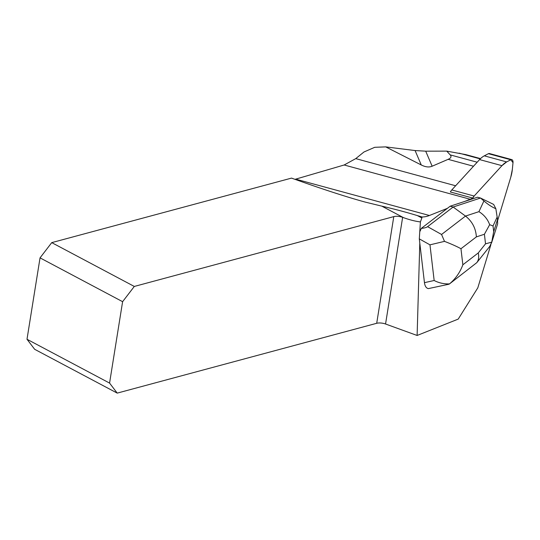 <?xml version="1.0" encoding="UTF-8"?>
<svg xmlns="http://www.w3.org/2000/svg" width="540" height="540" viewBox="0 0 540 540"><rect width="100%" height="100%" fill="white"/><g stroke="black" fill="none" stroke-linecap="round" stroke-linejoin="round"><path stroke-width="0.81" d="M427.592 226.665L453.141 207.029L465.507 216.074L478.94 211.66L483.914 200.961C488.14 204.566 492.122 207.151 495.855 208.724L493.655 204.417L480.519 198.032L477.536 197.222L472.21 198.97A9.268 5.13 105.2 0 1 472.702 198.052L450.34 191.97A9.268 5.13 -74.8 0 1 451.791 189.959L479.594 159.584A23.18 12.818 -74.8 0 1 484.292 155.837L488.43 153.684A3.706 2.052 -74.8 0 1 489.436 153.542L511.799 159.617A3.706 2.052 105.2 0 0 510.786 159.766L506.655 161.919A23.18 12.818 105.2 0 0 501.95 165.665L474.154 196.04A9.268 5.13 105.2 0 0 472.21 198.97L450.158 206.219L421.274 228.413C424.359 228.089 426.458 227.509 427.592 226.665L441.558 234.475L465.507 216.074C472.217 221.413 475.841 228.359 476.375 236.891L460.964 248.731C457.036 246.544 451.548 244.087 444.508 241.367L429.968 244.843L419.303 238.876L424.454 282.67L434.16 280.496C438.919 282.967 444.042 284.094 449.516 283.892C455.625 278.707 460.067 272.336 462.854 264.789L478.258 252.943C479.142 256.986 478.656 260.226 476.793 262.656L449.516 283.892M472.21 198.97L474.154 196.04L501.95 165.665L506.655 161.919L510.786 159.766L513 162.662L512.345 169.378L510.773 177.228L497.644 220.577L510.773 177.228A23.18 12.818 105.2 0 0 512.345 169.378L513 162.662A3.706 2.052 105.2 0 0 511.799 159.617M490.921 244.539L477.812 287.834L458.21 319.106L417.116 335.468L419.796 243.088M448.794 284.256L428.362 288.61C426.249 288.185 424.946 286.207 424.454 282.67M472.702 198.052A38.009 21.026 -74.8 0 1 470.212 199.253L464.846 201.393M419.303 238.876L420.41 221.913L421.868 217.991L417.346 215.588L422.077 216.972L421.868 217.991M420.14 231.113L421.274 228.413M447.404 208.339L429.428 215.494A50.99 28.202 -74.8 0 1 422.077 216.972M465.716 154.589L446.756 151.126L450.191 154.879C451.73 156.587 451.042 158.072 448.126 159.341L432.149 166.212C429.098 167.501 425.473 167.09 421.268 164.97L415.098 150.559L385.709 146.887L421.268 164.97M294.988 179.347L344.156 164.99L355.759 158.618L363.953 151.997L374.72 147.305L385.709 146.887M417.346 215.588C406.823 212.369 394.976 209.223 381.807 206.138L365.371 202.129C346.552 196.992 321.935 188.987 291.519 178.106L51.739 242.629L40.041 257.863L27 339.262L34.655 349.299L117.221 393.113L376.704 323.291A7.418 2.902 -170.9 0 1 385.553 324.007L417.116 335.468M415.098 150.559L425.702 151.173L432.149 166.212M446.756 151.126L425.702 151.173M51.739 242.629L134.305 286.443L393.788 216.621A7.418 2.902 -170.9 0 1 402.638 217.337L403.481 217.64C409.84 219.922 415.483 221.346 420.41 221.913M40.041 257.863L122.607 301.685L109.566 383.083L27 339.262M134.305 286.443L122.607 301.685M117.221 393.113L109.566 383.083M493.688 231.593L491.731 242.156L485.527 243.824L484.407 234.252L489.672 224.694L493.02 225.963L493.688 231.593L497.536 219.557L497.644 223.877L491.461 243.189M483.914 200.961L480.519 198.032L453.141 207.029L450.158 206.219M497.536 219.557L495.855 208.724M448.774 284.263L449.408 283.979M491.731 242.156L489.76 246.382M444.508 241.367L441.558 234.475M478.94 211.66C484.029 214.799 487.607 219.139 489.672 224.694M510.786 159.766L488.43 153.684M484.292 155.837L506.655 161.919M451.791 189.959L474.154 196.04M501.95 165.665L479.594 159.584M480.242 158.902L459.121 153.158M473.506 166.239L448.126 159.341M355.759 158.618L455.632 185.767M477.185 162.216L450.191 154.879M344.156 164.99L470.212 199.253M295.711 179.145L429.428 215.494M381.807 206.138L403.481 217.64M393.788 216.621L376.704 323.291M385.553 324.007L402.638 217.337M478.258 252.943L485.527 243.824M484.407 234.252L476.375 236.891M460.964 248.731L462.854 264.789M434.16 280.496L429.968 244.843M497.225 216.925L493.02 225.963M480.533 158.612L465.5 154.528M476.793 262.656L489.672 246.49"/></g></svg>
